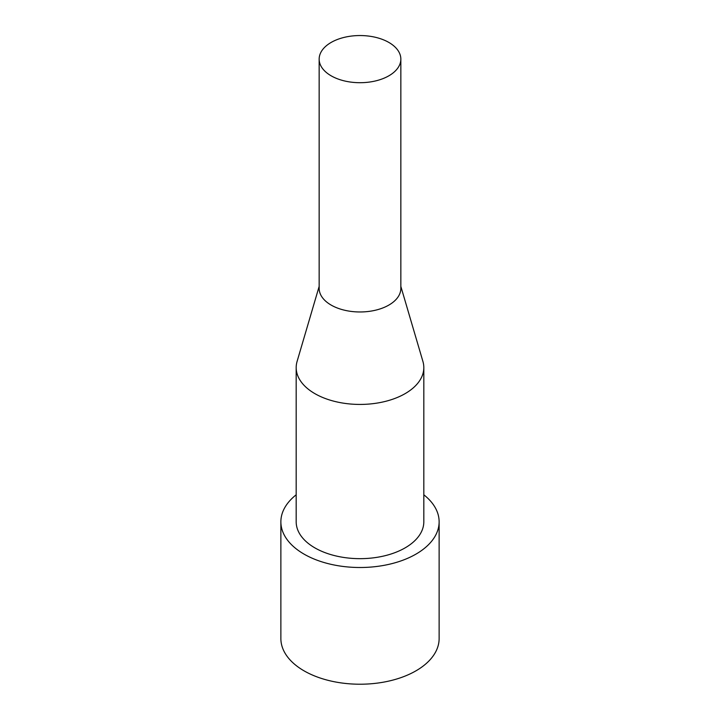 <?xml version="1.0" encoding="UTF-8"?>
<svg xmlns="http://www.w3.org/2000/svg" width="720" height="720" viewBox="0 0 720 720"><rect width="100%" height="100%" fill="white"/><g stroke="black" fill="none" stroke-linecap="round" stroke-linejoin="round"><path stroke-width="1.08" d="M331.119 75.798A40.842 23.58 180 0 1 319.158 59.13A40.842 23.58 180 0 1 344.367 37.341A40.842 23.58 180 0 1 388.881 42.453A40.842 23.58 180 0 1 400.842 59.13A40.842 23.58 180 0 1 375.633 80.91A40.842 23.58 180 0 1 331.119 75.798M400.842 59.13L400.842 288.387A40.842 23.58 180 0 1 375.633 310.176A40.842 23.58 180 0 1 331.119 305.064A40.842 23.58 180 0 1 319.158 288.387L319.158 59.13M400.842 286.398L422.91 361.422A63.819 36.846 180 0 1 423.819 367.587A63.819 36.846 180 0 1 384.417 401.625A63.819 36.846 180 0 1 314.874 393.642A63.819 36.846 180 0 1 296.181 367.587A63.819 36.846 180 0 1 297.09 361.422L319.158 286.398M423.819 367.587L423.819 521.82A63.819 36.846 180 0 1 384.417 555.858A63.819 36.846 180 0 1 314.874 547.875A63.819 36.846 180 0 1 296.181 521.82L296.181 367.587M423.819 494.802A79.128 45.684 180 0 1 439.128 521.82A79.128 45.684 180 0 1 390.285 564.03A79.128 45.684 180 0 1 304.047 554.121A79.128 45.684 180 0 1 280.872 521.82A79.128 45.684 180 0 1 296.181 494.802M439.128 521.82L439.128 638.532A79.128 45.684 180 0 1 390.285 680.742A79.128 45.684 180 0 1 304.047 670.842A79.128 45.684 180 0 1 280.872 638.532L280.872 521.82"/></g></svg>
